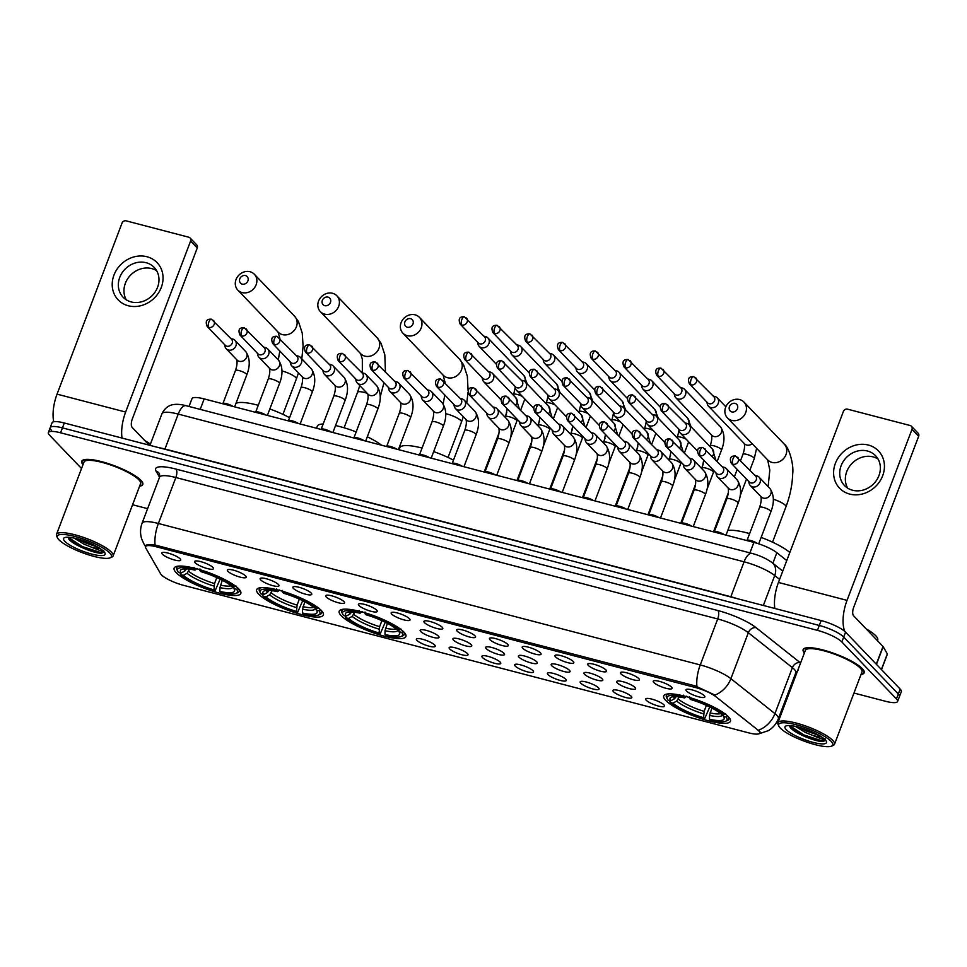 <?xml version="1.0" encoding="UTF-8"?>
<svg xmlns="http://www.w3.org/2000/svg" width="967" height="967" viewBox="0 0 967 967"><rect width="100%" height="100%" fill="white"/><g stroke="black" fill="none" stroke-linecap="round" stroke-linejoin="round"><path stroke-width="1.45" d="M403.904 632.067A35.682 8.087 -159.2 0 0 368.004 613.719A35.682 8.087 -159.2 0 0 339.212 611.217A35.682 8.087 -159.2 0 0 341.218 615.701A35.682 8.087 -159.2 0 0 377.118 634.062A35.682 8.087 -159.2 0 0 405.91 636.552A35.682 8.087 -159.2 0 0 403.904 632.067M321.358 610.515A35.682 8.087 -159.2 0 0 285.458 592.167A35.682 8.087 -159.2 0 0 256.666 589.677A35.682 8.087 -159.2 0 0 258.673 594.161A35.682 8.087 -159.2 0 0 294.572 612.51A35.682 8.087 -159.2 0 0 323.365 615.012A35.682 8.087 -159.2 0 0 321.358 610.515M238.813 588.976A35.682 8.087 -159.2 0 0 202.913 570.627A35.682 8.087 -159.2 0 0 174.12 568.125A35.682 8.087 -159.2 0 0 176.127 572.609A35.682 8.087 -159.2 0 0 212.027 590.958A35.682 8.087 -159.2 0 0 240.819 593.46A35.682 8.087 -159.2 0 0 238.813 588.976M728.405 716.777A35.682 8.087 -159.2 0 0 692.505 698.428A35.682 8.087 -159.2 0 0 663.713 695.926A35.682 8.087 -159.2 0 0 665.731 700.41A35.682 8.087 -159.2 0 0 701.631 718.771A35.682 8.087 -159.2 0 0 730.423 721.261A35.682 8.087 -159.2 0 0 728.405 716.777M653.789 682.497A10.093 2.285 20.8 0 1 653.426 680.961A10.093 2.285 20.8 0 1 662.032 682.158A10.093 2.285 20.8 0 1 671.533 687.126A10.093 2.285 20.8 0 1 672.125 688.069A10.093 2.285 20.8 0 1 664.607 687.9A10.093 2.285 20.8 0 1 653.789 682.497M621.032 673.951A10.093 2.285 20.8 0 1 620.669 672.416A10.093 2.285 20.8 0 1 629.275 673.6A10.093 2.285 20.8 0 1 638.776 678.58A10.093 2.285 20.8 0 1 639.368 679.523A10.093 2.285 20.8 0 1 631.85 679.354A10.093 2.285 20.8 0 1 621.032 673.951M588.274 665.393A10.093 2.285 20.8 0 1 587.912 663.87A10.093 2.285 20.8 0 1 596.518 665.054A10.093 2.285 20.8 0 1 606.019 670.034A10.093 2.285 20.8 0 1 606.599 670.965A10.093 2.285 20.8 0 1 599.093 670.796A10.093 2.285 20.8 0 1 588.274 665.393M555.517 656.847A10.093 2.285 20.8 0 1 555.155 655.312A10.093 2.285 20.8 0 1 563.761 656.508A10.093 2.285 20.8 0 1 573.262 661.476A10.093 2.285 20.8 0 1 573.842 662.419A10.093 2.285 20.8 0 1 566.336 662.25A10.093 2.285 20.8 0 1 555.517 656.847M522.76 648.301A10.093 2.285 20.8 0 1 522.398 646.766A10.093 2.285 20.8 0 1 530.992 647.95A10.093 2.285 20.8 0 1 540.493 652.93A10.093 2.285 20.8 0 1 541.085 653.861A10.093 2.285 20.8 0 1 533.579 653.692A10.093 2.285 20.8 0 1 522.76 648.301M490.003 639.743A10.093 2.285 20.8 0 1 489.64 638.208A10.093 2.285 20.8 0 1 498.235 639.405A10.093 2.285 20.8 0 1 507.735 644.373A10.093 2.285 20.8 0 1 508.328 645.315A10.093 2.285 20.8 0 1 500.809 645.146A10.093 2.285 20.8 0 1 490.003 639.743M457.246 631.197A10.093 2.285 20.8 0 1 456.883 629.662A10.093 2.285 20.8 0 1 465.478 630.847A10.093 2.285 20.8 0 1 474.978 635.827A10.093 2.285 20.8 0 1 475.571 636.757A10.093 2.285 20.8 0 1 468.052 636.588A10.093 2.285 20.8 0 1 457.246 631.197M424.489 622.639A10.093 2.285 20.8 0 1 424.114 621.104A10.093 2.285 20.8 0 1 432.72 622.301A10.093 2.285 20.8 0 1 442.221 627.269A10.093 2.285 20.8 0 1 442.813 628.212A10.093 2.285 20.8 0 1 435.295 628.042A10.093 2.285 20.8 0 1 424.489 622.639M391.72 614.093A10.093 2.285 20.8 0 1 391.357 612.558A10.093 2.285 20.8 0 1 399.963 613.743A10.093 2.285 20.8 0 1 409.464 618.723A10.093 2.285 20.8 0 1 410.056 619.654A10.093 2.285 20.8 0 1 402.538 619.484A10.093 2.285 20.8 0 1 391.72 614.093M358.962 605.535A10.093 2.285 20.8 0 1 358.6 604.012A10.093 2.285 20.8 0 1 367.206 605.197A10.093 2.285 20.8 0 1 376.707 610.177A10.093 2.285 20.8 0 1 377.299 611.108A10.093 2.285 20.8 0 1 369.781 610.939A10.093 2.285 20.8 0 1 358.962 605.535M326.205 596.99A10.093 2.285 20.8 0 1 325.843 595.454A10.093 2.285 20.8 0 1 334.449 596.651A10.093 2.285 20.8 0 1 343.95 601.619A10.093 2.285 20.8 0 1 344.542 602.562A10.093 2.285 20.8 0 1 337.024 602.393A10.093 2.285 20.8 0 1 326.205 596.99M293.448 588.444A10.093 2.285 20.8 0 1 293.086 586.909A10.093 2.285 20.8 0 1 301.692 588.093A10.093 2.285 20.8 0 1 311.193 593.073A10.093 2.285 20.8 0 1 311.785 594.004A10.093 2.285 20.8 0 1 304.267 593.835A10.093 2.285 20.8 0 1 293.448 588.444M260.691 579.886A10.093 2.285 20.8 0 1 260.328 578.351A10.093 2.285 20.8 0 1 268.935 579.547A10.093 2.285 20.8 0 1 278.436 584.515A10.093 2.285 20.8 0 1 279.028 585.458A10.093 2.285 20.8 0 1 271.509 585.289A10.093 2.285 20.8 0 1 260.691 579.886M227.934 571.34A10.093 2.285 20.8 0 1 227.571 569.805A10.093 2.285 20.8 0 1 236.178 570.989A10.093 2.285 20.8 0 1 245.678 575.969A10.093 2.285 20.8 0 1 246.259 576.9A10.093 2.285 20.8 0 1 238.752 576.731A10.093 2.285 20.8 0 1 227.934 571.34M195.177 562.782A10.093 2.285 20.8 0 1 194.814 561.247A10.093 2.285 20.8 0 1 203.421 562.443A10.093 2.285 20.8 0 1 212.909 567.411A10.093 2.285 20.8 0 1 213.502 568.354A10.093 2.285 20.8 0 1 205.995 568.185A10.093 2.285 20.8 0 1 195.177 562.782M162.42 554.236A10.093 2.285 20.8 0 1 162.057 552.701A10.093 2.285 20.8 0 1 170.651 553.886A10.093 2.285 20.8 0 1 180.152 558.866A10.093 2.285 20.8 0 1 180.744 559.796A10.093 2.285 20.8 0 1 173.226 559.627A10.093 2.285 20.8 0 1 162.42 554.236M686.546 691.054A10.093 2.285 20.8 0 1 686.183 689.519A10.093 2.285 20.8 0 1 694.789 690.704A10.093 2.285 20.8 0 1 704.29 695.684A10.093 2.285 20.8 0 1 704.883 696.615A10.093 2.285 20.8 0 1 697.364 696.445A10.093 2.285 20.8 0 1 686.546 691.054M617.26 682.835A10.093 2.285 20.8 0 1 616.898 681.3A10.093 2.285 20.8 0 1 625.504 682.484A10.093 2.285 20.8 0 1 635.005 687.464A10.093 2.285 20.8 0 1 635.597 688.395A10.093 2.285 20.8 0 1 628.079 688.226A10.093 2.285 20.8 0 1 617.26 682.835M584.503 674.277A10.093 2.285 20.8 0 1 584.141 672.742A10.093 2.285 20.8 0 1 592.747 673.939A10.093 2.285 20.8 0 1 602.248 678.907A10.093 2.285 20.8 0 1 602.84 679.849A10.093 2.285 20.8 0 1 595.321 679.68A10.093 2.285 20.8 0 1 584.503 674.277M551.746 665.731A10.093 2.285 20.8 0 1 551.383 664.196A10.093 2.285 20.8 0 1 559.99 665.381A10.093 2.285 20.8 0 1 569.49 670.361A10.093 2.285 20.8 0 1 570.083 671.291A10.093 2.285 20.8 0 1 562.564 671.122A10.093 2.285 20.8 0 1 551.746 665.731M518.989 657.173A10.093 2.285 20.8 0 1 518.626 655.65A10.093 2.285 20.8 0 1 527.233 656.835A10.093 2.285 20.8 0 1 536.733 661.815A10.093 2.285 20.8 0 1 537.326 662.746A10.093 2.285 20.8 0 1 529.807 662.576A10.093 2.285 20.8 0 1 518.989 657.173M486.232 648.627A10.093 2.285 20.8 0 1 485.869 647.092A10.093 2.285 20.8 0 1 494.475 648.289A10.093 2.285 20.8 0 1 503.976 653.257A10.093 2.285 20.8 0 1 504.556 654.2A10.093 2.285 20.8 0 1 497.05 654.03A10.093 2.285 20.8 0 1 486.232 648.627M453.475 640.081A10.093 2.285 20.8 0 1 453.112 638.546A10.093 2.285 20.8 0 1 461.706 639.731A10.093 2.285 20.8 0 1 471.207 644.711A10.093 2.285 20.8 0 1 471.799 645.642A10.093 2.285 20.8 0 1 464.293 645.472A10.093 2.285 20.8 0 1 453.475 640.081M420.718 631.524A10.093 2.285 20.8 0 1 420.355 629.988A10.093 2.285 20.8 0 1 428.949 631.185A10.093 2.285 20.8 0 1 438.45 636.153A10.093 2.285 20.8 0 1 439.042 637.096A10.093 2.285 20.8 0 1 431.524 636.927A10.093 2.285 20.8 0 1 420.718 631.524M646.258 700.265A10.093 2.285 20.8 0 1 645.896 698.73A10.093 2.285 20.8 0 1 654.49 699.915A10.093 2.285 20.8 0 1 663.991 704.895A10.093 2.285 20.8 0 1 664.583 705.837A10.093 2.285 20.8 0 1 657.064 705.668A10.093 2.285 20.8 0 1 646.258 700.265M613.501 691.719A10.093 2.285 20.8 0 1 613.126 690.184A10.093 2.285 20.8 0 1 621.733 691.369A10.093 2.285 20.8 0 1 631.233 696.349A10.093 2.285 20.8 0 1 631.826 697.28A10.093 2.285 20.8 0 1 624.307 697.11A10.093 2.285 20.8 0 1 613.501 691.719M580.732 683.161A10.093 2.285 20.8 0 1 580.369 681.626A10.093 2.285 20.8 0 1 588.976 682.823A10.093 2.285 20.8 0 1 598.476 687.791A10.093 2.285 20.8 0 1 599.069 688.734A10.093 2.285 20.8 0 1 591.55 688.564A10.093 2.285 20.8 0 1 580.732 683.161M547.975 674.615A10.093 2.285 20.8 0 1 547.612 673.08A10.093 2.285 20.8 0 1 556.218 674.265A10.093 2.285 20.8 0 1 565.719 679.245A10.093 2.285 20.8 0 1 566.311 680.176A10.093 2.285 20.8 0 1 558.793 680.006A10.093 2.285 20.8 0 1 547.975 674.615M515.218 666.058A10.093 2.285 20.8 0 1 514.855 664.522A10.093 2.285 20.8 0 1 523.461 665.719A10.093 2.285 20.8 0 1 532.962 670.687A10.093 2.285 20.8 0 1 533.554 671.63A10.093 2.285 20.8 0 1 526.036 671.461A10.093 2.285 20.8 0 1 515.218 666.058M482.46 657.512A10.093 2.285 20.8 0 1 482.098 655.977A10.093 2.285 20.8 0 1 490.704 657.161A10.093 2.285 20.8 0 1 500.205 662.141A10.093 2.285 20.8 0 1 500.797 663.072A10.093 2.285 20.8 0 1 493.279 662.903A10.093 2.285 20.8 0 1 482.46 657.512M449.703 648.954A10.093 2.285 20.8 0 1 449.341 647.419A10.093 2.285 20.8 0 1 457.947 648.615A10.093 2.285 20.8 0 1 467.448 653.583A10.093 2.285 20.8 0 1 468.04 654.526A10.093 2.285 20.8 0 1 460.522 654.357A10.093 2.285 20.8 0 1 449.703 648.954M416.946 640.408A10.093 2.285 20.8 0 1 416.584 638.873A10.093 2.285 20.8 0 1 425.19 640.057A10.093 2.285 20.8 0 1 434.691 645.037A10.093 2.285 20.8 0 1 435.271 645.968A10.093 2.285 20.8 0 1 427.765 645.799A10.093 2.285 20.8 0 1 416.946 640.408M757.391 729.626A18.18 4.122 20.8 0 1 758.672 730.774A18.18 4.122 20.8 0 1 759.699 733.059A18.18 4.122 20.8 0 1 748.7 732.865L183.416 585.301A18.18 4.122 20.8 0 1 160.655 573.854L145.703 547.89A18.18 4.122 20.8 0 1 145.473 546.633A18.18 4.122 20.8 0 1 156.473 546.826L695.273 687.477A18.18 4.122 20.8 0 1 715.955 696.748L757.391 729.626M189.012 406.454L191.974 398.682A20.198 4.581 20.8 0 1 204.182 398.912L753.897 542.402A20.198 4.581 20.8 0 1 776.864 552.701L786.763 560.558M861.005 674.507A32.648 7.398 -159.2 0 0 864.184 672.766A32.648 7.398 -159.2 0 0 862.346 668.656A32.648 7.398 -159.2 0 0 829.493 651.867A32.648 7.398 -159.2 0 0 803.142 649.582A32.648 7.398 -159.2 0 0 804.375 653.003M139.611 486.196A32.648 7.398 -159.2 0 0 142.79 484.455A32.648 7.398 -159.2 0 0 140.952 480.345A32.648 7.398 -159.2 0 0 108.099 463.556A32.648 7.398 -159.2 0 0 81.76 461.271A32.648 7.398 -159.2 0 0 82.981 464.692M145.787 546.488C145.183 544.651 148.277 544.155 155.071 545.013A23.559 9.875 -75.4 0 1 158.383 523.485L700.253 664.933A26.931 6.104 20.8 0 1 730.883 678.677L774.93 713.622A23.559 18.687 128.4 0 1 758.902 730.037L760.159 733.046L758.551 733.941L768.354 730.653C773.02 727.8 776.344 723.824 778.35 718.711L795.805 672.742A26.931 6.104 -159.2 0 0 794.294 669.357A26.931 6.104 -159.2 0 0 792.384 667.653L748.337 632.708A26.931 6.104 -159.2 0 0 717.707 618.965L175.849 477.517A26.931 6.104 -159.2 0 0 159.555 477.227L156.013 471.05A33.664 7.627 20.8 0 1 175.946 469.08L717.816 610.528A33.664 7.627 20.8 0 1 756.109 627.692L800.156 662.637A33.664 7.627 20.8 0 1 800.579 662.987M853.958 693.049L885.373 701.244A20.198 4.581 -159.2 0 0 897.594 701.462L899.455 696.566A20.198 4.581 -159.2 0 0 898.319 694.028L843.695 637.035A20.198 4.581 -159.2 0 0 819.303 625.456L62.432 427.885A20.198 4.581 -159.2 0 0 50.211 427.668A20.198 4.581 -159.2 0 0 51.348 430.206M155.071 545.013L695.08 685.857L714.939 695.055A23.559 18.687 128.4 0 0 730.883 678.677L748.337 632.708A6.733 5.343 -51.6 0 1 756.109 627.692M132.576 504.738L147.613 508.666M794.04 677.408L795.007 677.662M897.594 701.462A20.198 4.581 -159.2 0 0 896.457 698.923L841.834 641.943A20.198 4.581 -159.2 0 0 817.441 630.363L60.57 432.793A20.198 4.581 -159.2 0 0 48.35 432.575A20.198 4.581 -159.2 0 0 49.486 435.114L81.518 468.524M845.557 632.14A20.198 4.581 -159.2 0 0 821.164 620.56L64.293 422.99A20.198 4.581 -159.2 0 0 52.073 422.76L50.211 427.668A20.198 4.581 -159.2 0 1 62.432 427.885L819.303 625.456A20.198 4.581 -159.2 0 1 843.695 637.035L898.319 694.028A20.198 4.581 -159.2 0 1 899.455 696.566L901.317 691.659A20.198 4.581 -159.2 0 0 900.18 689.12L845.557 632.14L841.834 641.943M868.33 445.05A26.931 23.667 136.2 0 1 882.678 475.74A26.931 23.667 136.2 0 1 849.703 494.077A26.931 23.667 136.2 0 1 835.367 463.386A26.931 23.667 136.2 0 1 868.33 445.05M852.592 490.245A21.54 18.941 -43.8 0 0 876.561 480.236A21.54 18.941 -43.8 0 0 875.594 455.735A21.54 18.941 -43.8 0 0 867.496 451.021A21.54 18.941 -43.8 0 0 843.526 461.041A21.54 18.941 -43.8 0 0 844.493 485.543A21.54 18.941 -43.8 0 0 852.592 490.245M847.672 488.13A21.54 18.941 136.2 0 1 850.549 465.042A21.54 18.941 136.2 0 1 873.128 456.895A21.54 18.941 136.2 0 1 878.048 459.023M844.856 631.463A26.931 11.29 -75.4 0 1 847.032 600.362L911.99 429.36A3.36 2.961 -43.8 0 0 910.201 425.528L847.515 409.162A3.36 2.961 -43.8 0 0 843.393 411.458L778.447 582.46L847.032 600.362M774.833 608.461A26.931 11.29 -75.4 0 1 778.447 582.46M911.458 426.266L918.118 433.216A3.36 2.961 136.2 0 1 918.65 436.31L853.692 607.312A6.733 2.828 104.6 0 0 853.583 615.761L883.016 646.464A3.36 0.762 20.8 0 1 883.161 646.657L887.331 653.897A3.36 0.762 20.8 0 1 887.38 654.127L881.493 669.623M780.296 728.091A28.95 6.564 -159.2 0 0 806.248 741.894A28.95 6.564 -159.2 0 0 831.499 746.149A28.95 6.564 -159.2 0 0 831.149 741.363A28.95 6.564 -159.2 0 0 798.899 725.516A28.95 6.564 -159.2 0 0 778.87 726.157A28.95 6.564 -159.2 0 0 780.296 728.091M831.499 746.149L833.167 745.448A30.291 6.866 -159.2 0 0 834.509 744.252A30.291 6.866 -159.2 0 0 832.805 740.444A30.291 6.866 -159.2 0 0 802.32 724.863A30.291 6.866 -159.2 0 0 777.879 722.736A30.291 6.866 -159.2 0 0 778.084 724.525L778.87 726.157M834.509 744.252L861.984 671.932A30.291 6.866 -159.2 0 0 860.279 668.124A30.291 6.866 -159.2 0 0 829.795 652.544A30.291 6.866 -159.2 0 0 805.354 650.416L777.879 722.736M861.077 674.313A32.31 7.325 -159.2 0 0 863.869 672.645A32.31 7.325 -159.2 0 0 862.044 668.584A32.31 7.325 -159.2 0 0 829.541 651.963A32.31 7.325 -159.2 0 0 803.456 649.703A32.31 7.325 -159.2 0 0 804.447 652.798M877.456 640.674L877.698 640.033A33.664 7.627 -159.2 0 0 875.8 635.79A33.664 7.627 -159.2 0 0 866.19 628.913M824.996 738.631C825.903 740.323 821.95 739.308 813.15 735.585A16.826 3.82 -159.2 0 0 821.285 736.709M813.15 735.585L805.209 732.37L795.345 726.35M819.46 735.597L805.789 730.834L799.395 727.341M825.238 739.815A22.217 5.04 -159.2 0 0 805.318 729.215A22.217 5.04 -159.2 0 0 785.941 725.963A22.217 5.04 -159.2 0 0 786.219 729.626A22.217 5.04 -159.2 0 0 810.95 741.786A22.217 5.04 -159.2 0 0 826.35 741.314A22.217 5.04 -159.2 0 0 825.238 739.815M789.362 725.54L790.571 727.813M790.208 727.389C794.221 733.095 815.846 741.894 822.905 741.556L825.467 740.396M825.528 740.214L821.515 740.662L803.928 734.944L789.531 725.552M822.905 741.556L803.637 735.718L790.124 727.281M814.54 733.01L804.689 728.997M735.077 403.36A4.714 4.146 -43.8 0 0 731.826 411.942A4.714 4.146 -43.8 0 0 735.077 403.36M731.717 420.391A11.447 10.057 136.2 0 1 727.414 417.889A11.447 10.057 136.2 0 1 726.894 404.871A11.447 10.057 136.2 0 1 739.634 399.552A11.447 10.057 136.2 0 1 743.937 402.054A11.447 10.057 136.2 0 1 744.445 415.061A11.447 10.057 136.2 0 1 731.717 420.391M670.711 700.845L667.967 700.132A32.044 7.265 -159.2 0 1 667.339 699.105A32.044 7.265 -159.2 0 1 683.609 696.856L684.636 697.932A28.95 6.564 -159.2 0 0 671.291 697.171A28.95 6.564 -159.2 0 0 670.711 700.845L674.458 698.766L676.223 696.663M709.742 706.95L704.617 718.795A32.044 7.265 -159.2 0 1 670.191 702.453L669.599 700.555M668.862 693.871A33.386 7.567 -159.2 0 0 666.323 695.515A33.386 7.567 -159.2 0 0 666.553 697.485L667.339 699.105M683.609 696.856L683.621 695.164M689.531 696.711L689.519 698.404A32.044 7.265 -159.2 0 1 723.945 714.746L725.601 713.827M670.191 702.453L672.923 703.166A28.95 6.564 -159.2 0 0 703.589 717.719L704.617 718.795M723.945 714.746L721.213 714.033A28.95 6.564 -159.2 0 0 690.547 699.479L689.519 698.404M703.589 717.719L704.133 711.374L706.406 705.366M679.221 696.941L676.682 701.087L672.923 703.166M686.703 696.216L684.636 697.932M789.834 552.471A37.024 8.389 -159.2 0 0 761.15 537.41M749.63 533.603A37.024 8.389 -159.2 0 0 727.776 530.472M711.893 708.037L709.548 715.423L709.512 719.267L710.54 720.33A32.044 7.265 -159.2 0 0 725.601 721.237L727.269 720.548A33.386 7.567 -159.2 0 0 728.743 719.23A33.386 7.567 -159.2 0 0 727.946 716.317M727.825 716.148L726.169 717.067A32.044 7.265 -159.2 0 1 725.601 721.237M709.512 719.267A28.95 6.564 -159.2 0 0 723.932 717.163A28.95 6.564 -159.2 0 0 723.437 716.342L726.169 717.067M723.437 716.342L722.494 714.371M410.576 318.651A4.714 4.146 -43.8 0 0 407.312 327.233A4.714 4.146 -43.8 0 0 410.576 318.651M407.204 335.682A11.447 10.057 136.2 0 1 402.901 333.18A11.447 10.057 136.2 0 1 402.393 320.162A11.447 10.057 136.2 0 1 415.121 314.843A11.447 10.057 136.2 0 1 419.424 317.345A11.447 10.057 136.2 0 1 419.944 330.363A11.447 10.057 136.2 0 1 407.204 335.682M346.198 616.136L343.466 615.423A32.044 7.265 -159.2 0 1 342.826 614.396A32.044 7.265 -159.2 0 1 359.095 612.147L360.123 613.223A28.95 6.564 -159.2 0 0 346.79 612.462A28.95 6.564 -159.2 0 0 346.198 616.136L349.957 614.057L351.722 611.954M385.241 622.24L380.116 634.086A32.044 7.265 -159.2 0 1 345.678 617.744L345.086 615.846M344.349 609.162A33.386 7.567 -159.2 0 0 341.81 610.806A33.386 7.567 -159.2 0 0 342.04 612.776L342.826 614.396M359.095 612.147L359.12 610.455M365.03 612.002L365.006 613.694A32.044 7.265 -159.2 0 1 399.444 630.037L401.1 629.118M345.678 617.744L348.422 618.457A28.95 6.564 -159.2 0 0 379.088 633.01L380.116 634.086M399.444 630.037L396.7 629.324A28.95 6.564 -159.2 0 0 366.034 614.77L365.006 613.694M379.088 633.01L379.62 626.664L381.905 620.669M354.708 612.232L352.181 616.378L348.422 618.457M362.19 611.507L360.123 613.223M453.475 460.147A37.024 8.389 -159.2 0 0 433.663 451.613M422.059 448.059A37.024 8.389 -159.2 0 0 399.879 447.709L399.093 449.788M387.392 623.328L385.035 630.714L384.999 634.557L386.026 635.621A32.044 7.265 -159.2 0 0 401.087 636.528L402.755 635.839A33.386 7.567 -159.2 0 0 404.242 634.521A33.386 7.567 -159.2 0 0 403.432 631.608M403.312 631.439L401.656 632.358A32.044 7.265 -159.2 0 1 401.087 636.528M384.999 634.557A28.95 6.564 -159.2 0 0 399.419 632.454A28.95 6.564 -159.2 0 0 398.924 631.632L401.656 632.358M398.924 631.632L397.993 629.662M328.031 297.099A4.714 4.146 -43.8 0 0 324.767 305.681A4.714 4.146 -43.8 0 0 328.031 297.099M324.658 314.13A11.447 10.057 136.2 0 1 320.355 311.628A11.447 10.057 136.2 0 1 319.847 298.61A11.447 10.057 136.2 0 1 332.575 293.291A11.447 10.057 136.2 0 1 336.879 295.793A11.447 10.057 136.2 0 1 337.398 308.811A11.447 10.057 136.2 0 1 324.658 314.13M263.653 594.584L260.909 593.871A32.044 7.265 -159.2 0 1 260.28 592.856A32.044 7.265 -159.2 0 1 276.55 590.607L277.577 591.671A28.95 6.564 -159.2 0 0 264.245 590.922A28.95 6.564 -159.2 0 0 263.653 594.584L267.412 592.517L269.177 590.402M302.695 600.688L297.57 612.534A32.044 7.265 -159.2 0 1 263.133 596.192L262.541 594.306M261.803 587.61A33.386 7.567 -159.2 0 0 259.265 589.254A33.386 7.567 -159.2 0 0 259.494 591.224L260.28 592.856M276.55 590.607L276.574 588.915M282.485 590.45L282.461 592.142A32.044 7.265 -159.2 0 1 316.898 608.485L318.554 607.578M263.133 596.192L265.877 596.905A28.95 6.564 -159.2 0 0 296.543 611.458L297.57 612.534M316.898 608.485L314.154 607.772A28.95 6.564 -159.2 0 0 283.488 593.218L282.461 592.142M296.543 611.458L297.074 605.112L299.359 599.117M272.162 590.68L269.624 594.826L265.877 596.905M279.644 589.955L277.577 591.671M381.518 445.195A37.024 8.389 -159.2 0 0 367.291 436.77M356.17 431.935A37.024 8.389 -159.2 0 0 335.549 425.553M323.171 424.005A37.024 8.389 -159.2 0 0 317.333 426.157L316.547 428.236M304.835 601.788L302.49 609.162L302.453 613.005L303.481 614.081A32.044 7.265 -159.2 0 0 318.542 614.988L320.21 614.287A33.386 7.567 -159.2 0 0 321.697 612.969A33.386 7.567 -159.2 0 0 320.887 610.056M320.766 609.887L319.11 610.806A32.044 7.265 -159.2 0 1 318.542 614.988M302.453 613.005A28.95 6.564 -159.2 0 0 316.874 610.914A28.95 6.564 -159.2 0 0 316.378 610.092L319.11 610.806M316.378 610.092L315.447 608.11M245.485 275.559A4.714 4.146 -43.8 0 0 242.221 284.141A4.714 4.146 -43.8 0 0 245.485 275.559M242.113 292.578A11.447 10.057 136.2 0 1 237.809 290.076A11.447 10.057 136.2 0 1 237.302 277.07A11.447 10.057 136.2 0 1 250.03 271.739A11.447 10.057 136.2 0 1 254.333 274.241A11.447 10.057 136.2 0 1 254.841 287.259A11.447 10.057 136.2 0 1 242.113 292.578M181.107 573.044L178.363 572.331A32.044 7.265 -159.2 0 1 177.735 571.304A32.044 7.265 -159.2 0 1 194.004 569.055L195.032 570.131A28.95 6.564 -159.2 0 0 181.699 569.37A28.95 6.564 -159.2 0 0 181.107 573.044L184.866 570.965L186.631 568.85M220.15 579.136L215.025 590.982A32.044 7.265 -159.2 0 1 180.587 574.64L179.995 572.754M179.258 566.058A33.386 7.567 -159.2 0 0 176.719 567.714A33.386 7.567 -159.2 0 0 176.949 569.684L177.735 571.304M194.004 569.055L194.016 567.363M199.939 568.91L199.915 570.603A32.044 7.265 -159.2 0 1 234.352 586.945L236.008 586.026M180.587 574.64L183.319 575.353A28.95 6.564 -159.2 0 0 213.997 589.918L215.025 590.982M234.352 586.945L231.609 586.232A28.95 6.564 -159.2 0 0 200.943 571.666L199.915 570.603M213.997 589.918L214.529 583.56L216.813 577.565M189.617 569.14L187.078 573.286L183.319 575.353M197.099 568.403L195.032 570.131M289.568 417.696A37.024 8.389 -159.2 0 0 269.829 408.968M258.262 405.306A37.024 8.389 -159.2 0 0 235.948 403.384M222.289 580.236L219.944 587.622L219.908 591.453L220.935 592.529A32.044 7.265 -159.2 0 0 235.996 593.436L237.664 592.747A33.386 7.567 -159.2 0 0 239.151 591.417A33.386 7.567 -159.2 0 0 238.341 588.504M238.22 588.347L236.564 589.254A32.044 7.265 -159.2 0 1 235.996 593.436M219.908 591.453A28.95 6.564 -159.2 0 0 234.328 589.362A28.95 6.564 -159.2 0 0 233.833 588.54L236.564 589.254M233.833 588.54L232.902 586.558M706.865 402.079L707.312 403.988A6.056 5.331 -43.8 0 0 708.521 406.237A6.056 5.331 -43.8 0 0 710.805 407.554A6.056 5.331 -43.8 0 0 718.215 403.432A6.056 5.331 -43.8 0 0 717.272 397.848A6.056 5.331 -43.8 0 0 715.084 396.555A6.056 5.331 -43.8 0 0 714.988 396.53M691.091 384.854A4.376 3.844 -43.8 0 1 689.447 383.899L707.518 402.755A4.376 3.844 -43.8 0 0 713.839 396.7L693.714 376.634A4.376 1.837 -75.4 0 0 691.163 379.366A4.376 1.837 104.6 0 0 691.091 384.854A4.376 3.844 -43.8 0 0 695.769 377.843M674.108 393.521L674.555 395.443A6.056 5.331 -43.8 0 0 675.764 397.679A6.056 5.331 -43.8 0 0 678.048 399.008A6.056 5.331 -43.8 0 0 685.458 394.887A6.056 5.331 -43.8 0 0 684.515 389.302A6.056 5.331 -43.8 0 0 682.315 387.997A6.056 5.331 -43.8 0 0 682.231 387.972M658.334 376.308A4.376 3.844 -43.8 0 1 656.69 375.353L674.761 394.198A4.376 3.844 -43.8 0 0 681.082 388.154L660.957 368.089A4.376 1.837 -75.4 0 0 658.406 370.808A4.376 1.837 104.6 0 0 658.334 376.308A4.376 3.844 -43.8 0 0 663.011 369.297M641.351 384.975L641.798 386.885A6.056 5.331 -43.8 0 0 643.007 389.133A6.056 5.331 -43.8 0 0 645.279 390.463A6.056 5.331 -43.8 0 0 652.701 386.329A6.056 5.331 -43.8 0 0 651.758 380.744A6.056 5.331 -43.8 0 0 649.558 379.451A6.056 5.331 -43.8 0 0 649.473 379.427M625.576 367.75A4.376 3.844 -43.8 0 1 623.933 366.795L642.003 385.652A4.376 3.844 -43.8 0 0 648.325 379.596L628.199 359.531A4.376 1.837 -75.4 0 0 625.649 362.262A4.376 1.837 104.6 0 0 625.576 367.75A4.376 3.844 -43.8 0 0 630.242 360.739M608.594 376.417L609.041 378.339A6.056 5.331 -43.8 0 0 610.25 380.587A6.056 5.331 -43.8 0 0 612.522 381.905A6.056 5.331 -43.8 0 0 619.944 377.783A6.056 5.331 -43.8 0 0 619.001 372.198A6.056 5.331 -43.8 0 0 616.801 370.893A6.056 5.331 -43.8 0 0 616.716 370.869M592.819 359.204A4.376 3.844 -43.8 0 1 591.175 358.249L609.246 377.106A4.376 3.844 -43.8 0 0 615.556 371.05L595.43 350.985A4.376 1.837 -75.4 0 0 592.892 353.717A4.376 1.837 104.6 0 0 592.819 359.204A4.376 3.844 -43.8 0 0 597.485 352.193M575.836 367.871L576.284 369.781A6.056 5.331 -43.8 0 0 577.492 372.029A6.056 5.331 -43.8 0 0 579.765 373.359A6.056 5.331 -43.8 0 0 587.187 369.225A6.056 5.331 -43.8 0 0 586.244 363.652A6.056 5.331 -43.8 0 0 584.044 362.347A6.056 5.331 -43.8 0 0 583.959 362.323M560.062 350.646A4.376 3.844 -43.8 0 1 558.418 349.691L576.489 368.548A4.376 3.844 -43.8 0 0 582.799 362.492L562.673 342.427A4.376 1.837 -75.4 0 0 560.135 345.159A4.376 1.837 104.6 0 0 560.062 350.646A4.376 3.844 -43.8 0 0 564.728 343.636M543.079 359.325L543.527 361.235A6.056 5.331 -43.8 0 0 544.735 363.483A6.056 5.331 -43.8 0 0 547.008 364.801A6.056 5.331 -43.8 0 0 554.429 360.679A6.056 5.331 -43.8 0 0 553.475 355.094A6.056 5.331 -43.8 0 0 551.287 353.789A6.056 5.331 -43.8 0 0 551.202 353.777M527.305 342.1A4.376 3.844 -43.8 0 1 525.649 341.146L543.732 360.002A4.376 3.844 -43.8 0 0 550.042 353.946L529.916 333.881A4.376 1.837 -75.4 0 0 527.366 336.613A4.376 1.837 104.6 0 0 527.305 342.1A4.376 3.844 -43.8 0 0 531.971 335.09M510.322 350.767L510.769 352.689A6.056 5.331 -43.8 0 0 511.978 354.925A6.056 5.331 -43.8 0 0 514.251 356.255A6.056 5.331 -43.8 0 0 521.672 352.121A6.056 5.331 -43.8 0 0 520.717 346.549A6.056 5.331 -43.8 0 0 518.53 345.243A6.056 5.331 -43.8 0 0 518.445 345.219M494.548 333.542A4.376 3.844 -43.8 0 1 492.892 332.588L510.963 351.444A4.376 3.844 -43.8 0 0 517.285 345.388L497.159 325.335A4.376 1.837 -75.4 0 0 494.608 328.055A4.376 1.837 104.6 0 0 494.548 333.542A4.376 3.844 -43.8 0 0 499.214 326.532M477.565 342.221L478.012 344.131A6.056 5.331 -43.8 0 0 479.221 346.379A6.056 5.331 -43.8 0 0 481.493 347.697A6.056 5.331 -43.8 0 0 488.915 343.575A6.056 5.331 -43.8 0 0 487.96 337.991A6.056 5.331 -43.8 0 0 485.772 336.697A6.056 5.331 -43.8 0 0 485.688 336.673M461.779 324.997A4.376 3.844 -43.8 0 1 460.135 324.042L478.206 342.898A4.376 3.844 -43.8 0 0 484.527 336.842L464.402 316.777A4.376 1.837 -75.4 0 0 461.851 319.509A4.376 1.837 104.6 0 0 461.779 324.997A4.376 3.844 -43.8 0 0 466.457 317.986M678.665 428.937L679.112 430.847A6.056 5.331 -43.8 0 0 680.321 433.095A6.056 5.331 -43.8 0 0 682.593 434.425A6.056 5.331 -43.8 0 0 690.015 430.291A6.056 5.331 -43.8 0 0 689.06 424.706A6.056 5.331 -43.8 0 0 686.872 423.413A6.056 5.331 -43.8 0 0 686.788 423.389M662.891 411.712A4.376 3.844 -43.8 0 1 661.235 410.757L679.317 429.614A4.376 3.844 -43.8 0 0 685.627 423.558L665.501 403.493A4.376 1.837 -75.4 0 0 662.951 406.225A4.376 1.837 104.6 0 0 662.891 411.712A4.376 3.844 -43.8 0 0 667.556 404.702M645.908 420.379L646.355 422.301A6.056 5.331 -43.8 0 0 647.564 424.549A6.056 5.331 -43.8 0 0 649.836 425.867A6.056 5.331 -43.8 0 0 657.258 421.745A6.056 5.331 -43.8 0 0 656.303 416.161A6.056 5.331 -43.8 0 0 654.115 414.855A6.056 5.331 -43.8 0 0 654.03 414.831M630.121 403.166A4.376 3.844 -43.8 0 1 628.477 402.212L646.548 421.068A4.376 3.844 -43.8 0 0 652.87 415.012L632.744 394.947A4.376 1.837 -75.4 0 0 630.194 397.679A4.376 1.837 104.6 0 0 630.121 403.166A4.376 3.844 -43.8 0 0 634.799 396.156M613.151 411.833L613.598 413.743A6.056 5.331 -43.8 0 0 614.794 415.991A6.056 5.331 -43.8 0 0 617.079 417.321A6.056 5.331 -43.8 0 0 624.501 413.187A6.056 5.331 -43.8 0 0 623.546 407.615A6.056 5.331 -43.8 0 0 621.358 406.309A6.056 5.331 -43.8 0 0 621.273 406.285M597.364 394.609A4.376 3.844 -43.8 0 1 595.72 393.654L613.791 412.51A4.376 3.844 -43.8 0 0 620.113 406.454L599.987 386.401A4.376 1.837 -75.4 0 0 597.437 389.121A4.376 1.837 104.6 0 0 597.364 394.609A4.376 3.844 -43.8 0 0 602.042 387.598M580.381 403.287L580.841 405.197A6.056 5.331 -43.8 0 0 582.037 407.445A6.056 5.331 -43.8 0 0 584.322 408.763A6.056 5.331 -43.8 0 0 591.731 404.641A6.056 5.331 -43.8 0 0 590.789 399.057A6.056 5.331 -43.8 0 0 588.601 397.751A6.056 5.331 -43.8 0 0 588.516 397.739M564.607 386.063A4.376 3.844 -43.8 0 1 562.963 385.108L581.034 403.964A4.376 3.844 -43.8 0 0 587.356 397.908L567.23 377.843A4.376 1.837 -75.4 0 0 564.68 380.575A4.376 1.837 104.6 0 0 564.607 386.063A4.376 3.844 -43.8 0 0 569.285 379.052M547.624 394.729L548.071 396.651A6.056 5.331 -43.8 0 0 549.28 398.887A6.056 5.331 -43.8 0 0 551.565 400.217A6.056 5.331 -43.8 0 0 558.974 396.083A6.056 5.331 -43.8 0 0 558.032 390.511A6.056 5.331 -43.8 0 0 555.844 389.205A6.056 5.331 -43.8 0 0 555.747 389.181M531.85 377.505A4.376 3.844 -43.8 0 1 530.206 376.55L548.277 395.406A4.376 3.844 -43.8 0 0 554.599 389.35L534.473 369.297A4.376 1.837 -75.4 0 0 531.923 372.017A4.376 1.837 104.6 0 0 531.85 377.505A4.376 3.844 -43.8 0 0 536.528 370.494M514.867 386.184L515.314 388.093A6.056 5.331 -43.8 0 0 516.523 390.342A6.056 5.331 -43.8 0 0 518.808 391.659A6.056 5.331 -43.8 0 0 526.217 387.537A6.056 5.331 -43.8 0 0 525.274 381.953A6.056 5.331 -43.8 0 0 523.087 380.66A6.056 5.331 -43.8 0 0 522.99 380.635M499.093 368.959A4.376 3.844 -43.8 0 1 497.449 368.004L515.52 386.86A4.376 3.844 -43.8 0 0 521.842 380.805L501.716 360.739A4.376 1.837 -75.4 0 0 499.165 363.471A4.376 1.837 104.6 0 0 499.093 368.959A4.376 3.844 -43.8 0 0 503.771 361.948M482.11 377.626L482.557 379.548A6.056 5.331 -43.8 0 0 483.766 381.784A6.056 5.331 -43.8 0 0 486.05 383.113A6.056 5.331 -43.8 0 0 493.46 378.991A6.056 5.331 -43.8 0 0 492.517 373.407A6.056 5.331 -43.8 0 0 490.317 372.102A6.056 5.331 -43.8 0 0 490.233 372.077M466.336 360.413A4.376 3.844 -43.8 0 1 464.692 359.446L482.763 378.302A4.376 3.844 -43.8 0 0 489.084 372.247L468.959 352.193A4.376 1.837 -75.4 0 0 466.408 354.913A4.376 1.837 104.6 0 0 466.336 360.413A4.376 3.844 -43.8 0 0 471.014 353.402M748.663 481.385L749.111 483.295A6.056 5.331 -43.8 0 0 750.319 485.543A6.056 5.331 -43.8 0 0 752.592 486.86A6.056 5.331 -43.8 0 0 760.014 482.738A6.056 5.331 -43.8 0 0 759.071 477.154A6.056 5.331 -43.8 0 0 756.871 475.849A6.056 5.331 -43.8 0 0 756.786 475.837M732.95 464.233A4.376 3.844 -43.8 0 1 731.306 463.278L749.316 482.062A4.376 3.844 -43.8 0 0 755.626 476.006L735.573 456.013A4.376 1.837 -75.4 0 0 733.022 458.733A4.376 1.837 104.6 0 0 732.95 464.233A4.376 3.844 -43.8 0 0 737.628 457.222M747.032 540.444A6.056 1.378 20.8 0 1 747.128 540.311A6.056 1.378 20.8 0 1 751.492 540.734A6.056 1.378 20.8 0 1 757.294 543.381M146.948 256.738A26.931 23.667 136.2 0 1 161.284 287.429A26.931 23.667 136.2 0 1 128.321 305.765A26.931 23.667 136.2 0 1 113.973 275.075A26.931 23.667 136.2 0 1 146.948 256.738M131.21 301.934A21.54 18.941 -43.8 0 0 155.167 291.925A21.54 18.941 -43.8 0 0 154.212 267.424A21.54 18.941 -43.8 0 0 146.102 262.71A21.54 18.941 -43.8 0 0 122.144 272.73A21.54 18.941 -43.8 0 0 123.099 297.232A21.54 18.941 -43.8 0 0 131.21 301.934M126.29 299.818A21.54 18.941 136.2 0 1 129.155 276.731A21.54 18.941 136.2 0 1 151.746 268.596A21.54 18.941 136.2 0 1 156.666 270.712M122.035 438.063A26.931 11.29 -75.4 0 1 125.637 412.051L190.596 241.049A3.36 2.961 -43.8 0 0 188.807 237.217L126.133 220.851A3.36 2.961 -43.8 0 0 122.011 223.147L57.053 394.149L125.637 412.051M53.741 421.733A26.931 11.29 -75.4 0 1 57.053 394.149M190.076 237.955L196.736 244.905A3.36 2.961 136.2 0 1 197.256 247.999L132.298 419.001A6.733 2.828 104.6 0 0 132.189 427.45L149.148 445.134M58.914 539.779A28.95 6.564 -159.2 0 0 84.854 553.595A28.95 6.564 -159.2 0 0 110.105 557.838A28.95 6.564 -159.2 0 0 109.767 553.051A28.95 6.564 -159.2 0 0 77.505 537.205A28.95 6.564 -159.2 0 0 57.476 537.845A28.95 6.564 -159.2 0 0 58.914 539.779M110.105 557.838L111.773 557.137A30.291 6.866 -159.2 0 0 113.115 555.94A30.291 6.866 -159.2 0 0 111.41 552.133A30.291 6.866 -159.2 0 0 80.926 536.552A30.291 6.866 -159.2 0 0 56.485 534.425A30.291 6.866 -159.2 0 0 56.69 536.214L57.476 537.845M113.115 555.94L140.59 483.621A30.291 6.866 -159.2 0 0 138.885 479.813A30.291 6.866 -159.2 0 0 108.401 464.233A30.291 6.866 -159.2 0 0 83.96 462.105L56.485 534.425M139.683 486.002A32.31 7.325 -159.2 0 0 142.475 484.334A32.31 7.325 -159.2 0 0 140.662 480.273A32.31 7.325 -159.2 0 0 108.147 463.652A32.31 7.325 -159.2 0 0 82.074 461.392A32.31 7.325 -159.2 0 0 83.053 464.486M103.602 550.32C104.509 552.012 100.556 550.997 91.756 547.274A16.826 3.82 -159.2 0 0 99.891 548.398M91.756 547.274L83.815 544.058L73.951 538.051M98.066 547.286L84.407 542.523L78.001 539.03M103.844 551.504A22.217 5.04 -159.2 0 0 83.924 540.904A22.217 5.04 -159.2 0 0 64.547 537.652A22.217 5.04 -159.2 0 0 64.825 541.315A22.217 5.04 -159.2 0 0 89.556 553.475A22.217 5.04 -159.2 0 0 104.956 553.003A22.217 5.04 -159.2 0 0 103.844 551.504M67.968 537.241L69.177 539.501M68.826 539.078C72.827 544.784 94.452 553.583 101.523 553.245L104.085 552.084M150.405 444.131A33.664 7.627 -159.2 0 0 144.808 440.601M104.134 551.903L100.133 552.35L82.533 546.633L68.137 537.241M101.523 553.245L82.243 547.407L68.73 538.97M93.146 544.699L83.295 540.686M715.906 472.827L716.354 474.749A6.056 5.331 -43.8 0 0 717.562 476.985A6.056 5.331 -43.8 0 0 719.835 478.314A6.056 5.331 -43.8 0 0 727.257 474.181A6.056 5.331 -43.8 0 0 726.314 468.608A6.056 5.331 -43.8 0 0 724.114 467.303A6.056 5.331 -43.8 0 0 724.029 467.279M700.193 455.675A4.376 3.844 -43.8 0 1 698.549 454.72L716.559 473.504A4.376 3.844 -43.8 0 0 722.869 467.448L702.816 447.455A4.376 1.837 -75.4 0 0 700.265 450.187A4.376 1.837 104.6 0 0 700.193 455.675A4.376 3.844 -43.8 0 0 704.87 448.664M714.275 531.886A6.056 1.378 20.8 0 1 714.371 531.753A6.056 1.378 20.8 0 1 718.566 532.128A6.056 1.378 20.8 0 1 724.319 534.678M683.149 464.281L683.596 466.191A6.056 5.331 -43.8 0 0 684.805 468.439A6.056 5.331 -43.8 0 0 687.078 469.757A6.056 5.331 -43.8 0 0 694.499 465.635A6.056 5.331 -43.8 0 0 693.544 460.05A6.056 5.331 -43.8 0 0 691.357 458.757A6.056 5.331 -43.8 0 0 691.272 458.733M667.435 447.129A4.376 3.844 -43.8 0 1 665.792 446.174L683.802 464.958A4.376 3.844 -43.8 0 0 690.112 458.902L670.058 438.909A4.376 1.837 -75.4 0 0 667.508 441.641A4.376 1.837 104.6 0 0 667.435 447.129A4.376 3.844 -43.8 0 0 672.113 440.118M681.517 523.34A6.056 1.378 20.8 0 1 681.614 523.207A6.056 1.378 20.8 0 1 685.808 523.582A6.056 1.378 20.8 0 1 691.562 526.133M650.392 455.723L650.839 457.645A6.056 5.331 -43.8 0 0 652.048 459.881A6.056 5.331 -43.8 0 0 654.321 461.211A6.056 5.331 -43.8 0 0 661.742 457.089A6.056 5.331 -43.8 0 0 660.787 451.504A6.056 5.331 -43.8 0 0 658.6 450.199A6.056 5.331 -43.8 0 0 658.515 450.175M634.678 438.571A4.376 3.844 -43.8 0 1 633.034 437.616L651.033 456.4A4.376 3.844 -43.8 0 0 658.043 454.381A4.376 3.844 -43.8 0 0 657.355 450.344L637.301 430.363A4.376 1.837 -75.4 0 0 634.751 433.083A4.376 1.837 104.6 0 0 634.678 438.571A4.376 3.844 -43.8 0 0 639.356 431.56M648.76 514.782A6.056 1.378 20.8 0 1 648.845 514.649A6.056 1.378 20.8 0 1 653.051 515.024A6.056 1.378 20.8 0 1 658.805 517.575M617.635 447.177L618.082 449.087A6.056 5.331 -43.8 0 0 619.291 451.335A6.056 5.331 -43.8 0 0 621.563 452.653A6.056 5.331 -43.8 0 0 628.985 448.531A6.056 5.331 -43.8 0 0 628.03 442.946A6.056 5.331 -43.8 0 0 625.842 441.653A6.056 5.331 -43.8 0 0 625.758 441.629M601.921 430.025A4.376 3.844 -43.8 0 1 600.277 429.07L618.276 447.854A4.376 3.844 -43.8 0 0 624.597 441.798L604.544 421.805A4.376 1.837 -75.4 0 0 601.994 424.537A4.376 1.837 104.6 0 0 601.921 430.025A4.376 3.844 -43.8 0 0 606.587 423.014M615.991 506.237A6.056 1.378 20.8 0 1 616.088 506.104A6.056 1.378 20.8 0 1 620.294 506.478A6.056 1.378 20.8 0 1 626.048 509.029M584.866 438.619L585.325 440.541A6.056 5.331 -43.8 0 0 586.522 442.789A6.056 5.331 -43.8 0 0 588.806 444.107A6.056 5.331 -43.8 0 0 596.228 439.985A6.056 5.331 -43.8 0 0 595.273 434.401A6.056 5.331 -43.8 0 0 593.085 433.095A6.056 5.331 -43.8 0 0 593.001 433.071M569.164 421.467A4.376 3.844 -43.8 0 1 567.52 420.512L585.519 439.308A4.376 3.844 -43.8 0 0 591.84 433.252L571.775 413.26A4.376 1.837 -75.4 0 0 569.237 415.979A4.376 1.837 104.6 0 0 569.164 421.467A4.376 3.844 -43.8 0 0 573.83 414.456M583.234 497.691A6.056 1.378 20.8 0 1 583.331 497.546A6.056 1.378 20.8 0 1 587.537 497.932A6.056 1.378 20.8 0 1 593.291 500.471M552.109 430.073L552.568 431.983A6.056 5.331 -43.8 0 0 553.765 434.231A6.056 5.331 -43.8 0 0 556.049 435.561A6.056 5.331 -43.8 0 0 563.459 431.427A6.056 5.331 -43.8 0 0 562.516 425.843A6.056 5.331 -43.8 0 0 560.328 424.549A6.056 5.331 -43.8 0 0 560.244 424.525M536.407 412.921A4.376 3.844 -43.8 0 1 534.763 411.966L552.761 430.75A4.376 3.844 -43.8 0 0 559.083 424.694L539.018 404.702A4.376 1.837 -75.4 0 0 536.48 407.433A4.376 1.837 104.6 0 0 536.407 412.921A4.376 3.844 -43.8 0 0 541.073 405.91M550.477 489.133A6.056 1.378 20.8 0 1 550.574 489A6.056 1.378 20.8 0 1 554.78 489.375A6.056 1.378 20.8 0 1 560.534 491.925M519.352 421.527L519.799 423.437A6.056 5.331 -43.8 0 0 521.008 425.685A6.056 5.331 -43.8 0 0 523.292 427.003A6.056 5.331 -43.8 0 0 530.702 422.881A6.056 5.331 -43.8 0 0 529.759 417.297A6.056 5.331 -43.8 0 0 527.571 415.991A6.056 5.331 -43.8 0 0 527.474 415.967M503.65 404.375A4.376 3.844 -43.8 0 1 502.006 403.408L520.004 422.204A4.376 3.844 -43.8 0 0 526.326 416.148L506.261 396.156A4.376 1.837 -75.4 0 0 503.71 398.875A4.376 1.837 104.6 0 0 503.65 404.375A4.376 3.844 -43.8 0 0 508.316 397.364M517.72 480.587A6.056 1.378 20.8 0 1 517.816 480.454A6.056 1.378 20.8 0 1 522.023 480.829A6.056 1.378 20.8 0 1 527.777 483.379M486.594 412.969L487.042 414.879A6.056 5.331 -43.8 0 0 488.25 417.128A6.056 5.331 -43.8 0 0 490.535 418.457A6.056 5.331 -43.8 0 0 497.945 414.323A6.056 5.331 -43.8 0 0 497.002 408.751A6.056 5.331 -43.8 0 0 494.814 407.445A6.056 5.331 -43.8 0 0 494.717 407.421M470.893 395.817A4.376 3.844 -43.8 0 1 469.237 394.862L487.247 413.646A4.376 3.844 -43.8 0 0 493.569 407.59L473.504 387.598A4.376 1.837 -75.4 0 0 470.953 390.33A4.376 1.837 104.6 0 0 470.893 395.817A4.376 3.844 -43.8 0 0 475.559 388.807M484.963 472.029A6.056 1.378 20.8 0 1 485.059 471.896A6.056 1.378 20.8 0 1 489.254 472.271A6.056 1.378 20.8 0 1 495.019 474.821M453.837 404.424L454.285 406.333A6.056 5.331 -43.8 0 0 455.493 408.582A6.056 5.331 -43.8 0 0 457.778 409.899A6.056 5.331 -43.8 0 0 465.187 405.777A6.056 5.331 -43.8 0 0 464.245 400.193A6.056 5.331 -43.8 0 0 462.045 398.9A6.056 5.331 -43.8 0 0 461.96 398.875M438.124 387.271A4.376 3.844 -43.8 0 1 436.48 386.317L454.49 405.1A4.376 3.844 -43.8 0 0 460.812 399.045L440.747 379.052A4.376 1.837 -75.4 0 0 438.196 381.784A4.376 1.837 104.6 0 0 438.124 387.271A4.376 3.844 -43.8 0 0 442.801 380.261M452.205 463.483A6.056 1.378 20.8 0 1 452.302 463.35A6.056 1.378 20.8 0 1 456.497 463.725A6.056 1.378 20.8 0 1 462.262 466.275M421.08 395.866L421.527 397.788A6.056 5.331 -43.8 0 0 422.736 400.024A6.056 5.331 -43.8 0 0 425.009 401.353A6.056 5.331 -43.8 0 0 432.43 397.219A6.056 5.331 -43.8 0 0 431.487 391.647A6.056 5.331 -43.8 0 0 429.288 390.342A6.056 5.331 -43.8 0 0 429.203 390.317M405.366 378.713A4.376 3.844 -43.8 0 1 403.723 377.759L421.733 396.543A4.376 3.844 -43.8 0 0 428.043 390.487L407.989 370.494A4.376 1.837 -75.4 0 0 405.439 373.226A4.376 1.837 104.6 0 0 405.366 378.713A4.376 3.844 -43.8 0 0 410.044 371.703M419.448 454.925A6.056 1.378 20.8 0 1 419.545 454.792A6.056 1.378 20.8 0 1 423.739 455.167A6.056 1.378 20.8 0 1 429.493 457.717M388.323 387.32L388.77 389.23A6.056 5.331 -43.8 0 0 389.979 391.478A6.056 5.331 -43.8 0 0 392.251 392.795A6.056 5.331 -43.8 0 0 399.673 388.674A6.056 5.331 -43.8 0 0 398.73 383.089A6.056 5.331 -43.8 0 0 396.53 381.796A6.056 5.331 -43.8 0 0 396.446 381.772M372.609 370.168A4.376 3.844 -43.8 0 1 370.965 369.213L388.976 387.997A4.376 3.844 -43.8 0 0 395.285 381.941L375.232 361.948A4.376 1.837 -75.4 0 0 372.682 364.68A4.376 1.837 104.6 0 0 372.609 370.168A4.376 3.844 -43.8 0 0 377.287 363.157M386.691 446.379A6.056 1.378 20.8 0 1 386.788 446.246A6.056 1.378 20.8 0 1 390.982 446.621A6.056 1.378 20.8 0 1 396.736 449.172M355.566 378.762L356.013 380.684A6.056 5.331 -43.8 0 0 357.222 382.92A6.056 5.331 -43.8 0 0 359.494 384.25A6.056 5.331 -43.8 0 0 366.916 380.128A6.056 5.331 -43.8 0 0 365.961 374.543A6.056 5.331 -43.8 0 0 363.773 373.238A6.056 5.331 -43.8 0 0 363.689 373.214M339.852 361.61A4.376 3.844 -43.8 0 1 338.208 360.655L356.219 379.439A4.376 3.844 -43.8 0 0 362.528 373.395L342.475 353.402A4.376 1.837 -75.4 0 0 339.925 356.122A4.376 1.837 104.6 0 0 339.852 361.61A4.376 3.844 -43.8 0 0 344.53 354.599M353.934 437.833A6.056 1.378 20.8 0 1 354.031 437.688A6.056 1.378 20.8 0 1 358.225 438.075A6.056 1.378 20.8 0 1 363.979 440.614M322.809 370.216L323.256 372.126A6.056 5.331 -43.8 0 0 324.465 374.374A6.056 5.331 -43.8 0 0 326.737 375.704A6.056 5.331 -43.8 0 0 334.159 371.57A6.056 5.331 -43.8 0 0 333.204 365.985A6.056 5.331 -43.8 0 0 331.016 364.692A6.056 5.331 -43.8 0 0 330.932 364.668M307.095 353.064A4.376 3.844 -43.8 0 1 305.451 352.109L323.462 370.893A4.376 3.844 -43.8 0 0 329.771 364.837L309.718 344.844A4.376 1.837 -75.4 0 0 307.168 347.576A4.376 1.837 104.6 0 0 307.095 353.064A4.376 3.844 -43.8 0 0 311.773 346.053M321.177 429.275A6.056 1.378 20.8 0 1 321.262 429.143A6.056 1.378 20.8 0 1 325.468 429.517A6.056 1.378 20.8 0 1 331.222 432.068M290.052 361.658L290.499 363.58A6.056 5.331 -43.8 0 0 291.708 365.828A6.056 5.331 -43.8 0 0 293.98 367.146A6.056 5.331 -43.8 0 0 301.402 363.024A6.056 5.331 -43.8 0 0 300.447 357.439A6.056 5.331 -43.8 0 0 298.259 356.134A6.056 5.331 -43.8 0 0 298.174 356.11M274.338 344.518A4.376 3.844 -43.8 0 1 272.694 343.551L290.692 362.347A4.376 3.844 -43.8 0 0 297.014 356.291L276.961 336.298A4.376 1.837 -75.4 0 0 274.41 339.018A4.376 1.837 104.6 0 0 274.338 344.518A4.376 3.844 -43.8 0 0 279.016 337.495M288.42 420.73A6.056 1.378 20.8 0 1 288.504 420.597A6.056 1.378 20.8 0 1 292.711 420.971A6.056 1.378 20.8 0 1 298.465 423.522M257.295 353.112L257.742 355.022A6.056 5.331 -43.8 0 0 258.938 357.27A6.056 5.331 -43.8 0 0 261.223 358.6A6.056 5.331 -43.8 0 0 268.645 354.466A6.056 5.331 -43.8 0 0 267.69 348.894A6.056 5.331 -43.8 0 0 265.502 347.588A6.056 5.331 -43.8 0 0 265.417 347.564M241.581 335.96A4.376 3.844 -43.8 0 1 239.937 335.005L257.935 353.789A4.376 3.844 -43.8 0 0 264.257 347.733L244.204 327.74A4.376 1.837 -75.4 0 0 241.653 330.472A4.376 1.837 104.6 0 0 241.581 335.96A4.376 3.844 -43.8 0 0 246.247 328.949M255.651 412.172A6.056 1.378 20.8 0 1 255.747 412.039A6.056 1.378 20.8 0 1 259.954 412.413A6.056 1.378 20.8 0 1 265.707 414.964M224.525 344.566L224.985 346.476A6.056 5.331 -43.8 0 0 226.181 348.724A6.056 5.331 -43.8 0 0 228.466 350.042A6.056 5.331 -43.8 0 0 235.888 345.92A6.056 5.331 -43.8 0 0 234.933 340.336A6.056 5.331 -43.8 0 0 232.745 339.03A6.056 5.331 -43.8 0 0 232.66 339.018M208.824 327.414A4.376 3.844 -43.8 0 1 207.18 326.459L225.178 345.243A4.376 3.844 -43.8 0 0 231.5 339.187L211.435 319.195A4.376 1.837 -75.4 0 0 208.896 321.926A4.376 1.837 104.6 0 0 208.824 327.414A4.376 3.844 -43.8 0 0 213.489 320.403M222.894 403.626A6.056 1.378 20.8 0 1 222.99 403.493A6.056 1.378 20.8 0 1 227.197 403.868A6.056 1.378 20.8 0 1 232.95 406.418M695.273 687.477L695.805 686.074M156.473 546.826L157.005 545.4M772.863 563.253L776.864 552.701M749.921 552.87L753.897 542.402M200.205 409.379L204.182 398.912M800.156 662.637A6.733 5.343 -51.6 0 0 792.384 667.653L774.93 713.622A26.931 6.104 20.8 0 1 776.827 715.326A26.931 6.104 20.8 0 1 778.35 718.711M717.816 610.528A6.733 2.828 104.6 0 1 717.707 618.965L700.253 664.933A23.559 9.875 104.6 0 0 696.929 686.461M145.606 546.27A23.559 22.108 150.1 0 1 143.745 543.551L141.762 539.151C140.034 533.808 140.142 528.49 142.089 523.195A26.931 6.104 20.8 0 1 158.383 523.485L175.849 477.517A6.733 2.828 104.6 0 0 175.946 469.08M896.457 698.923L900.18 689.12M817.441 630.363L821.164 620.56M60.57 432.793L64.293 422.99M142.089 523.195L159.555 477.227L159.519 473.818A6.733 6.322 -29.9 0 0 156.013 471.05M779.607 579.402L774.724 575.534L763.362 605.463M751.939 553.402A13.465 5.645 104.6 0 0 744.094 561.803L178.218 414.081A26.931 6.104 -159.2 0 0 161.936 413.791C165.889 405.511 172.477 404.665 173.492 404.593C176.804 404.013 180.998 404.375 186.063 405.693L751.939 553.402C759.796 555.493 766.553 558.6 772.222 562.758A13.465 10.673 128.4 0 1 774.724 575.534A26.931 6.104 -159.2 0 0 744.094 561.803L730.822 596.736A26.931 6.104 20.8 0 1 737.325 598.67M186.063 405.693A13.465 5.645 104.6 0 0 178.218 414.081L164.946 449.014L730.822 596.736A3.36 1.414 -75.4 0 1 730.738 596.953M159.071 447.721A26.931 6.104 20.8 0 1 164.946 449.014A3.36 1.414 -75.4 0 1 164.861 449.232M876.283 664.184L883.016 646.464M918.65 436.31L911.99 429.36M883.161 646.657L876.44 664.353M881.396 669.527L887.331 653.897M773.322 499.238A11.447 2.599 20.8 0 1 785.349 505.282A11.447 2.599 20.8 0 1 785.99 506.72C790.075 495.817 792.311 484.89 792.686 473.939C793.992 464.438 788.951 447.129 784.213 444.071L743.937 402.054M727.414 417.889L767.689 459.905A11.447 10.057 -43.8 0 0 771.992 462.407A11.447 10.057 -43.8 0 0 784.721 457.089A11.447 10.057 -43.8 0 0 784.213 444.071M676.682 701.087A25.891 5.875 -159.2 0 0 703.638 713.876M673.902 696.663A25.891 5.875 -159.2 0 0 674.458 698.766M678.375 699.153A24.912 5.645 -159.2 0 0 704.133 711.374M709.548 715.423A25.891 5.875 -159.2 0 0 722.409 714.347M710.044 712.909A24.912 5.645 -159.2 0 0 720.729 713.622M445.739 413.707A11.447 2.599 20.8 0 1 447.02 414.009A11.447 2.599 20.8 0 1 460.836 420.572A11.447 2.599 20.8 0 1 461.489 422.011L463.326 416.753M402.901 333.18L443.176 375.196A11.447 10.057 -43.8 0 0 447.479 377.698A11.447 10.057 -43.8 0 0 460.207 372.38A11.447 10.057 -43.8 0 0 459.7 359.361L419.424 317.345M352.181 616.378A25.891 5.875 -159.2 0 0 379.124 629.166M349.401 611.954A25.891 5.875 -159.2 0 0 349.957 614.057M353.874 614.444A24.912 5.645 -159.2 0 0 379.62 626.664M385.035 630.714A25.891 5.875 -159.2 0 0 397.908 629.638M385.531 628.199A24.912 5.645 -159.2 0 0 396.216 628.913M362.335 372.839L362.335 359.132L360.606 353.632A11.447 10.057 -43.8 0 0 364.934 356.146A11.447 10.057 -43.8 0 0 377.662 350.828A11.447 10.057 -43.8 0 0 377.154 337.809L336.879 295.793M344.083 427.789L357.548 392.336A11.447 2.599 20.8 0 1 364.462 392.469A11.447 2.599 20.8 0 1 367.122 393.255M269.624 594.826A25.891 5.875 -159.2 0 0 296.579 607.627M266.856 590.402A25.891 5.875 -159.2 0 0 267.412 592.517M271.328 592.892A24.912 5.645 -159.2 0 0 297.074 605.112M302.49 609.162A25.891 5.875 -159.2 0 0 315.363 608.086M302.985 606.66A24.912 5.645 -159.2 0 0 313.671 607.361M281.941 370.929A11.447 2.599 20.8 0 1 295.745 377.481A11.447 2.599 20.8 0 1 296.398 378.919L298.477 372.887M279.91 338.438L278.061 332.08A11.447 10.057 -43.8 0 0 282.388 334.606A11.447 10.057 -43.8 0 0 295.116 329.288A11.447 10.057 -43.8 0 0 294.609 316.269L254.333 274.241M187.078 573.286A25.891 5.875 -159.2 0 0 214.033 586.075M184.31 568.862A25.891 5.875 -159.2 0 0 184.866 570.965M188.783 571.34A24.912 5.645 -159.2 0 0 214.529 583.56M219.944 587.622A25.891 5.875 -159.2 0 0 232.805 586.534M220.44 585.108A24.912 5.645 -159.2 0 0 231.125 585.821M744.191 443.382C744.928 445.98 744.517 449.619 742.958 454.285A6.056 1.378 20.8 0 1 746.959 454.442A6.056 1.378 20.8 0 1 753.946 457.826A6.056 1.378 20.8 0 1 754.284 458.588L749.933 470.059M708.521 406.237L744.469 443.744A6.056 5.331 -43.8 0 0 746.742 445.062A6.056 5.331 -43.8 0 0 747.08 445.134A6.056 5.331 -43.8 0 0 752.169 443.708M711.434 434.836C712.171 437.435 711.76 441.061 710.201 445.739A6.056 1.378 20.8 0 1 714.202 445.896A6.056 1.378 20.8 0 1 721.189 449.28A6.056 1.378 20.8 0 1 721.527 450.042L717.176 461.501M675.764 397.679L711.712 435.186A6.056 5.331 -43.8 0 0 713.984 436.516A6.056 5.331 -43.8 0 0 714.323 436.588A6.056 5.331 -43.8 0 0 720.826 433.53A6.056 5.331 -43.8 0 0 720.451 426.798C724.742 433.107 725.093 440.855 721.527 450.042M678.991 430.351L677.444 437.181A6.056 1.378 20.8 0 1 681.445 437.338A6.056 1.378 20.8 0 1 686.159 439.187M688.492 424.199A6.056 5.331 -43.8 0 0 687.694 418.252L691.067 426.798M646.234 421.793L644.687 428.635A6.056 1.378 20.8 0 1 648.688 428.792A6.056 1.378 20.8 0 1 653.402 430.641M655.735 415.653A6.056 5.331 -43.8 0 0 654.937 409.706L658.309 418.252M613.477 413.247L611.93 420.077A6.056 1.378 20.8 0 1 615.931 420.234A6.056 1.378 20.8 0 1 620.645 422.095M622.978 407.107A6.056 5.331 -43.8 0 0 622.18 401.148L625.552 409.694M580.72 404.69L579.173 411.531A6.056 1.378 20.8 0 1 583.174 411.688A6.056 1.378 20.8 0 1 587.888 413.538M590.221 398.549A6.056 5.331 -43.8 0 0 589.423 392.602L592.795 401.148M547.963 396.144L546.415 402.973A6.056 1.378 20.8 0 1 550.416 403.142A6.056 1.378 20.8 0 1 555.131 404.992M557.463 390.003A6.056 5.331 -43.8 0 0 556.666 384.044L560.026 392.59M515.206 387.598L513.658 394.427A6.056 1.378 20.8 0 1 517.659 394.584A6.056 1.378 20.8 0 1 522.373 396.434M524.694 381.445A6.056 5.331 -43.8 0 0 523.909 375.498L527.269 384.044M701.861 468.729L702.139 467.992A6.056 1.378 20.8 0 1 706.152 468.149A6.056 1.378 20.8 0 1 713.126 471.533A6.056 1.378 20.8 0 1 713.477 472.295L706.925 489.532M712.316 456.436A6.056 5.331 -43.8 0 0 712.401 449.063L715.858 460.135M669.104 460.171L669.382 459.434A6.056 1.378 20.8 0 1 673.395 459.591A6.056 1.378 20.8 0 1 680.369 462.975A6.056 1.378 20.8 0 1 680.708 463.737L674.168 480.974M679.559 447.878A6.056 5.331 -43.8 0 0 679.644 440.505L683.101 451.577M636.346 451.625L636.624 450.888A6.056 1.378 20.8 0 1 640.625 451.045A6.056 1.378 20.8 0 1 647.612 454.43A6.056 1.378 20.8 0 1 647.95 455.191L641.411 472.428M646.802 439.332A6.056 5.331 -43.8 0 0 646.887 431.959L650.344 443.031M603.589 443.079L603.867 442.33A6.056 1.378 20.8 0 1 607.868 442.487A6.056 1.378 20.8 0 1 614.855 445.872A6.056 1.378 20.8 0 1 615.193 446.633L608.642 463.882M614.033 430.786A6.056 5.331 -43.8 0 0 614.118 423.401L617.587 434.485M570.832 434.521L571.11 433.784A6.056 1.378 20.8 0 1 575.111 433.941A6.056 1.378 20.8 0 1 582.098 437.326A6.056 1.378 20.8 0 1 582.436 438.087L575.885 455.324M581.276 422.228A6.056 5.331 -43.8 0 0 581.36 414.855L584.83 425.927M538.075 425.976L538.353 425.238A6.056 1.378 20.8 0 1 542.354 425.395A6.056 1.378 20.8 0 1 549.341 428.768A6.056 1.378 20.8 0 1 549.679 429.541L543.128 446.778M548.519 413.683A6.056 5.331 -43.8 0 0 548.603 406.297L552.072 417.381M505.318 417.418L505.596 416.68A6.056 1.378 20.8 0 1 509.597 416.837A6.056 1.378 20.8 0 1 516.583 420.222A6.056 1.378 20.8 0 1 516.922 420.983L510.371 438.22M515.762 405.125A6.056 5.331 -43.8 0 0 515.846 397.751L519.303 408.823M747.056 540.372L759.603 507.349A6.056 1.378 20.8 0 1 763.604 507.506A6.056 1.378 20.8 0 1 770.59 510.89A6.056 1.378 20.8 0 1 770.929 511.652L758.708 543.829M750.319 485.543L761.114 496.796A6.056 5.331 -43.8 0 0 763.386 498.126A6.056 5.331 -43.8 0 0 763.725 498.198A6.056 5.331 -43.8 0 0 770.228 495.14A6.056 5.331 -43.8 0 0 769.853 488.408C774.132 494.717 774.494 502.465 770.929 511.652M197.256 247.999L190.596 241.049M714.299 531.814L726.846 498.791A6.056 1.378 20.8 0 1 730.847 498.948A6.056 1.378 20.8 0 1 737.833 502.332A6.056 1.378 20.8 0 1 738.172 503.094L726.012 535.126M717.562 476.985L728.344 488.25A6.056 5.331 -43.8 0 0 730.629 489.568A6.056 5.331 -43.8 0 0 730.967 489.64A6.056 5.331 -43.8 0 0 737.47 486.594A6.056 5.331 -43.8 0 0 737.096 479.862C741.375 486.159 741.737 493.907 738.172 503.094M681.542 523.268L694.088 490.245A6.056 1.378 20.8 0 1 698.089 490.402A6.056 1.378 20.8 0 1 705.076 493.786A6.056 1.378 20.8 0 1 705.414 494.548L693.242 526.568M684.805 468.439L695.587 479.692A6.056 5.331 -43.8 0 0 697.872 481.022A6.056 5.331 -43.8 0 0 698.21 481.095A6.056 5.331 -43.8 0 0 704.713 478.049A6.056 5.331 -43.8 0 0 704.339 471.316C708.618 477.613 708.98 485.361 705.414 494.548M648.784 514.71L661.331 481.687A6.056 1.378 20.8 0 1 665.332 481.844A6.056 1.378 20.8 0 1 672.319 485.229A6.056 1.378 20.8 0 1 672.657 485.99L660.485 518.022M652.048 459.881L662.83 471.147A6.056 5.331 -43.8 0 0 665.115 472.464A6.056 5.331 -43.8 0 0 665.453 472.549A6.056 5.331 -43.8 0 0 671.956 469.491A6.056 5.331 -43.8 0 0 671.582 462.758C675.86 469.068 676.223 476.804 672.657 485.99M616.027 506.164L628.574 473.141A6.056 1.378 20.8 0 1 632.575 473.298A6.056 1.378 20.8 0 1 639.55 476.683A6.056 1.378 20.8 0 1 639.9 477.444L627.728 509.464M619.291 451.335L630.073 462.589A6.056 5.331 -43.8 0 0 632.358 463.918A6.056 5.331 -43.8 0 0 632.696 463.991A6.056 5.331 -43.8 0 0 639.199 460.945A6.056 5.331 -43.8 0 0 638.824 454.212C643.103 460.51 643.466 468.258 639.9 477.444M583.27 497.606L595.805 464.583A6.056 1.378 20.8 0 1 599.818 464.752A6.056 1.378 20.8 0 1 606.793 468.125A6.056 1.378 20.8 0 1 607.143 468.886L594.971 500.918M586.522 442.789L597.316 454.043A6.056 5.331 -43.8 0 0 599.6 455.36A6.056 5.331 -43.8 0 0 599.939 455.445A6.056 5.331 -43.8 0 0 606.442 452.387A6.056 5.331 -43.8 0 0 606.067 445.654C610.346 451.964 610.709 459.7 607.143 468.886M550.513 489.06L563.048 456.037A6.056 1.378 20.8 0 1 567.061 456.194A6.056 1.378 20.8 0 1 574.035 459.579A6.056 1.378 20.8 0 1 574.374 460.34L562.214 492.36M553.765 434.231L564.559 445.485A6.056 5.331 -43.8 0 0 566.831 446.814A6.056 5.331 -43.8 0 0 567.17 446.887A6.056 5.331 -43.8 0 0 573.685 443.841A6.056 5.331 -43.8 0 0 573.31 437.108C577.589 443.406 577.94 451.154 574.374 460.34M517.756 480.514L530.291 447.491A6.056 1.378 20.8 0 1 534.304 447.648A6.056 1.378 20.8 0 1 541.278 451.033A6.056 1.378 20.8 0 1 541.617 451.794L529.457 483.814M521.008 425.685L531.802 436.939A6.056 5.331 -43.8 0 0 534.074 438.269A6.056 5.331 -43.8 0 0 534.413 438.341A6.056 5.331 -43.8 0 0 540.928 435.283A6.056 5.331 -43.8 0 0 540.553 428.55C544.832 434.86 545.183 442.608 541.617 451.794M484.987 471.956L497.534 438.933A6.056 1.378 20.8 0 1 501.535 439.091A6.056 1.378 20.8 0 1 508.521 442.475A6.056 1.378 20.8 0 1 508.86 443.237L496.7 475.268M488.25 417.128L499.045 428.393A6.056 5.331 -43.8 0 0 501.317 429.711A6.056 5.331 -43.8 0 0 501.655 429.783A6.056 5.331 -43.8 0 0 508.158 426.737A6.056 5.331 -43.8 0 0 507.784 420.004C512.075 426.302 512.425 434.05 508.86 443.237M452.23 463.411L464.776 430.388A6.056 1.378 20.8 0 1 468.777 430.545A6.056 1.378 20.8 0 1 475.764 433.929A6.056 1.378 20.8 0 1 476.102 434.691L463.942 466.71M455.493 408.582L466.287 419.835A6.056 5.331 -43.8 0 0 468.56 421.165A6.056 5.331 -43.8 0 0 468.898 421.237A6.056 5.331 -43.8 0 0 475.401 418.191A6.056 5.331 -43.8 0 0 475.027 411.458C479.318 417.756 479.668 425.504 476.102 434.691M419.473 454.853L432.019 421.83A6.056 1.378 20.8 0 1 436.02 421.987A6.056 1.378 20.8 0 1 443.007 425.371A6.056 1.378 20.8 0 1 443.345 426.133L431.185 458.165M422.736 400.024L433.53 411.289A6.056 5.331 -43.8 0 0 435.803 412.607A6.056 5.331 -43.8 0 0 436.141 412.691A6.056 5.331 -43.8 0 0 442.644 409.633A6.056 5.331 -43.8 0 0 442.27 402.901C446.549 409.21 446.911 416.946 443.345 426.133M386.715 446.307L399.262 413.284A6.056 1.378 20.8 0 1 403.263 413.441A6.056 1.378 20.8 0 1 410.25 416.825A6.056 1.378 20.8 0 1 410.588 417.587L398.428 449.607M389.979 391.478L400.761 402.731A6.056 5.331 -43.8 0 0 403.046 404.061A6.056 5.331 -43.8 0 0 403.384 404.133A6.056 5.331 -43.8 0 0 409.887 401.087A6.056 5.331 -43.8 0 0 409.512 394.355C413.791 400.652 414.154 408.4 410.588 417.587M353.958 437.749L366.505 404.726A6.056 1.378 20.8 0 1 370.506 404.883A6.056 1.378 20.8 0 1 377.493 408.267A6.056 1.378 20.8 0 1 377.831 409.029L365.671 441.061M357.222 382.92L368.004 394.185A6.056 5.331 -43.8 0 0 370.288 395.503A6.056 5.331 -43.8 0 0 370.627 395.588A6.056 5.331 -43.8 0 0 377.13 392.529A6.056 5.331 -43.8 0 0 376.755 385.797C381.034 392.106 381.397 399.842 377.831 409.029M321.201 429.203L333.748 396.18A6.056 1.378 20.8 0 1 337.749 396.337A6.056 1.378 20.8 0 1 344.736 399.722A6.056 1.378 20.8 0 1 345.074 400.483L332.902 432.503M324.465 374.374L335.247 385.628A6.056 5.331 -43.8 0 0 337.531 386.957A6.056 5.331 -43.8 0 0 337.87 387.03A6.056 5.331 -43.8 0 0 344.373 383.984A6.056 5.331 -43.8 0 0 343.998 377.251C348.277 383.548 348.64 391.297 345.074 400.483M288.444 420.645L300.991 387.634A6.056 1.378 20.8 0 1 304.992 387.791A6.056 1.378 20.8 0 1 311.966 391.164A6.056 1.378 20.8 0 1 312.317 391.937L300.145 423.957M291.708 365.828L302.49 377.082A6.056 5.331 -43.8 0 0 304.774 378.399A6.056 5.331 -43.8 0 0 305.113 378.484A6.056 5.331 -43.8 0 0 311.616 375.426A6.056 5.331 -43.8 0 0 311.241 368.693C315.52 375.003 315.883 382.751 312.317 391.937M255.687 412.099L268.234 379.076A6.056 1.378 20.8 0 1 272.235 379.233A6.056 1.378 20.8 0 1 279.209 382.618A6.056 1.378 20.8 0 1 279.56 383.379L267.388 415.399M258.938 357.27L269.733 368.536A6.056 5.331 -43.8 0 0 272.017 369.853A6.056 5.331 -43.8 0 0 272.356 369.926A6.056 5.331 -43.8 0 0 278.859 366.88A6.056 5.331 -43.8 0 0 278.484 360.147C282.763 366.445 283.126 374.193 279.56 383.379M222.93 403.553L235.465 370.53A6.056 1.378 20.8 0 1 239.478 370.687A6.056 1.378 20.8 0 1 246.452 374.072A6.056 1.378 20.8 0 1 246.803 374.833L234.63 406.853M226.181 348.724L236.975 359.978A6.056 5.331 -43.8 0 0 239.26 361.307A6.056 5.331 -43.8 0 0 239.598 361.38A6.056 5.331 -43.8 0 0 246.101 358.322A6.056 5.331 -43.8 0 0 245.727 351.589C250.006 357.899 250.356 365.647 246.803 374.833M145.473 546.633L145.957 545.352M759.699 733.059L760.11 731.959M143.745 543.551L145.485 546.585M48.35 432.575L50.211 427.668M798.113 670.216L795.805 672.742M161.936 413.791L149.945 445.34M772.222 562.758L782.75 571.11M864.244 671.654L863.869 672.645M803.843 648.712L803.456 649.703M772.536 542.173L785.99 506.72M666.867 694.076L666.323 695.515M729.287 717.792L728.743 719.23M768.136 486.619L769.805 470.107L767.665 459.881M466.759 402.828L468.04 392.239M468.113 390.946L467.351 376.272L463.58 364.777L459.7 359.361M448.023 457.464L461.489 422.011M342.366 609.367L341.81 610.806M404.786 633.083L404.242 634.521M443.152 403.964L444.808 394.995M445.134 382.69L443.152 375.172M380.212 396.905L383.947 382.751M385.434 371.654L384.806 354.72L381.034 343.225L377.154 337.809M360.631 353.644L320.355 311.628M259.809 587.815L259.265 589.254M322.241 611.531L321.697 612.969M357.548 392.336L359.772 385.591M301.813 358.866L303.094 346.138L302.26 333.168L298.489 321.673L294.609 316.269M278.085 332.104L237.809 290.076M282.932 414.36L296.398 378.919M177.263 566.275L176.719 567.714M239.695 589.991L239.151 591.417M278.278 359.942L279.814 350.997M740.106 495.926L746.488 479.112M713.501 531.85L728.308 492.868M734.34 476.985L737.205 469.43M740.649 460.377L742.958 454.285M756.593 448.337L754.284 458.588M725.842 406.793L717.272 397.848M713.187 396.023L715.084 396.555M689.447 383.899C687.392 378.738 688.818 376.32 693.714 376.634M680.732 523.304L695.551 484.322M701.583 468.427L703.323 463.846M709.923 446.476L710.201 445.739M720.451 426.798L684.515 389.302M680.43 387.465L682.315 387.997M656.69 375.353C654.635 370.192 656.061 367.762 660.957 368.089M684.418 452.955L688.649 441.798M660.086 406.962L643.007 389.133M647.975 514.758L662.782 475.764M668.826 459.881L670.566 455.288M677.166 437.918L677.444 437.181M687.694 418.252L651.758 380.744M647.672 378.919L649.558 379.451M623.933 366.795C621.878 361.634 623.304 359.216 628.199 359.531M651.661 444.409L655.892 433.24M627.329 398.404L610.25 380.587M615.217 506.2L630.025 467.218M636.068 451.335L637.809 446.742M644.409 429.372L644.687 428.635M654.937 409.706L619.001 372.198M614.915 370.373L616.801 370.893M591.175 358.249C589.121 353.088 590.535 350.658 595.43 350.985M618.904 435.851L623.135 424.694M594.572 389.858L577.492 372.029M582.46 497.654L597.268 458.672M603.311 442.777L605.052 438.196M611.652 420.814L611.93 420.077M622.18 401.148L586.244 363.652M582.158 361.815L584.044 362.347M558.418 349.691C556.363 344.53 557.778 342.113 562.673 342.427M586.135 427.305L590.378 416.136M561.815 381.3L544.735 363.483M549.703 489.097L564.51 450.114M570.542 434.231L572.295 429.638M578.895 412.268L579.173 411.531M589.423 392.602L553.475 355.094M549.389 353.269L551.287 353.789M525.649 341.146C523.606 335.984 525.021 333.567 529.916 333.881M553.378 418.747L557.621 407.59M529.058 372.754L511.978 354.925M516.946 480.551L531.753 441.568M537.785 425.673L539.538 421.092M546.125 403.723L546.415 402.973M556.666 384.044L520.717 346.549M516.632 344.711L518.53 345.243M492.892 332.588C490.849 327.426 492.263 325.009 497.159 325.335M520.621 410.201L524.863 399.045M496.301 364.208L479.221 346.379M484.189 471.993L498.996 433.011M505.028 417.128L506.768 412.534M513.368 395.165L513.658 394.427M523.909 375.498L487.96 337.991M483.875 336.165L485.772 336.697M460.135 324.042C458.08 318.88 459.506 316.463 464.402 316.777M713.984 470.832L713.477 472.295M697.4 450.924L680.321 433.095M681.094 523.401L695.261 486.099M703.746 460.135L702.139 467.992M712.401 449.063L689.06 424.706M684.974 422.881L686.872 423.413M661.235 410.757C659.192 405.596 660.606 403.179 665.501 403.493M681.227 462.274L680.708 463.737M664.643 442.366L647.564 424.549M648.337 514.843L662.504 477.541M670.977 451.589L669.382 459.434M679.644 440.505L656.303 416.161M652.217 414.335L654.115 414.855M628.477 402.212C626.423 397.05 627.849 394.621 632.744 394.947M648.47 453.728L647.95 455.191M631.886 433.82L614.794 415.991M615.58 506.297L629.747 468.995M638.22 443.031L636.624 450.888M646.887 431.959L623.546 407.615M619.46 405.777L621.358 406.309M595.72 393.654C593.665 388.492 595.092 386.075 599.987 386.401M615.713 445.183L615.193 446.633M599.129 425.262L582.037 407.445M582.823 497.739L596.99 460.449M605.463 434.485L603.867 442.33M614.118 423.401L590.789 399.057M586.703 397.232L588.601 397.751M562.963 385.108C560.908 379.946 562.335 377.529 567.23 377.843M582.956 436.625L582.436 438.087M566.372 416.717L549.28 398.887M550.066 489.193L564.232 451.891M572.706 425.927L571.11 433.784M581.36 414.855L558.032 390.511M553.946 388.674L555.844 389.205M530.206 376.55C528.151 371.388 529.578 368.971 534.473 369.297M550.199 428.079L549.679 429.541M533.615 408.171L516.523 390.342M517.309 480.647L531.475 443.345M539.949 417.381L538.353 425.238M548.603 406.297L525.274 381.953M521.189 380.128L523.087 380.66M497.449 368.004C495.394 362.843 496.82 360.425 501.716 360.739M517.442 419.521L516.922 420.983M500.858 399.613L483.766 381.784M484.552 472.089L498.718 434.787M507.192 408.836L505.596 416.68M515.846 397.751L492.517 373.407M488.432 371.57L490.317 372.102M464.692 359.446C462.637 354.285 464.063 351.867 468.959 352.193M760.836 496.446C761.573 499.045 761.162 502.671 759.603 507.349M769.853 488.408L759.071 477.154M754.985 475.329L756.871 475.849M731.306 463.278C729.251 458.116 730.677 455.687 735.573 456.013M142.862 483.343L142.475 484.334M82.449 460.401L82.074 461.392M728.078 487.888C728.816 490.487 728.405 494.125 726.846 498.791M737.096 479.862L726.314 468.608M722.228 466.771L724.114 467.303M698.549 454.72C696.494 449.558 697.92 447.141 702.816 447.455M695.321 479.342C696.059 481.941 695.648 485.567 694.088 490.245M704.339 471.316L693.544 460.05M689.459 458.225L691.357 458.757M665.792 446.174C663.737 441.012 665.163 438.583 670.058 438.909M662.564 470.784C663.302 473.383 662.891 477.021 661.331 481.687M671.582 462.758L660.787 451.504M656.702 449.667L658.6 450.199M633.034 437.616C630.98 432.454 632.406 430.037 637.301 430.363M629.795 462.238C630.532 464.837 630.121 468.475 628.574 473.141M638.824 454.212L628.03 442.946M623.945 441.121L625.842 441.653M600.277 429.07C598.222 423.909 599.649 421.491 604.544 421.805M597.038 453.68C597.775 456.279 597.364 459.917 595.805 464.583M606.067 445.654L595.273 434.401M591.188 432.563L593.085 433.095M567.52 420.512C565.465 415.351 566.88 412.933 571.775 413.26M564.281 445.134C565.018 447.733 564.607 451.371 563.048 456.037M573.31 437.108L562.516 425.843M558.43 424.017L560.328 424.549M534.763 411.966C532.708 406.805 534.122 404.387 539.018 404.702M531.524 436.588C532.261 439.187 531.85 442.813 530.291 447.491M540.553 428.55L529.759 417.297M525.673 415.472L527.571 415.991M502.006 403.408C499.951 398.247 501.365 395.829 506.261 396.156M498.767 428.03C499.504 430.629 499.093 434.268 497.534 438.933M507.784 420.004L497.002 408.751M492.916 406.914L494.814 407.445M469.237 394.862C467.194 389.701 468.608 387.283 473.504 387.598M466.009 419.485C466.747 422.083 466.336 425.71 464.776 430.388M475.027 411.458L464.245 400.193M460.159 398.368L462.045 398.9M436.48 386.317C434.425 381.155 435.851 378.726 440.747 379.052M433.252 410.927C433.99 413.525 433.579 417.164 432.019 421.83M442.27 402.901L431.487 391.647M427.402 389.81L429.288 390.342M403.723 377.759C401.668 372.597 403.094 370.18 407.989 370.494M400.495 402.381C401.232 404.98 400.822 408.606 399.262 413.284M409.512 394.355L398.73 383.089M394.645 381.264L396.53 381.796M370.965 369.213C368.91 364.051 370.337 361.634 375.232 361.948M367.738 393.823C368.475 396.422 368.064 400.06 366.505 404.726M376.755 385.797L365.961 374.543M361.876 372.706L363.773 373.238M338.208 360.655C336.153 355.493 337.58 353.076 342.475 353.402M334.981 385.277C335.718 387.876 335.307 391.514 333.748 396.18M343.998 377.251L333.204 365.985M329.118 364.16L331.016 364.692M305.451 352.109C303.396 346.948 304.823 344.53 309.718 344.844M302.212 376.719C302.949 379.318 302.55 382.956 300.991 387.634M311.241 368.693L300.447 357.439M296.361 355.614L298.259 356.134M272.694 343.551C270.639 338.39 272.065 335.972 276.961 336.298M269.455 368.173C270.192 370.772 269.781 374.41 268.234 379.076M278.484 360.147L267.69 348.894M263.604 347.056L265.502 347.588M239.937 335.005C237.882 329.844 239.308 327.426 244.204 327.74M236.697 359.627C237.435 362.226 237.024 365.852 235.465 370.53M245.727 351.589L234.933 340.336M230.847 338.51L232.745 339.03M207.18 326.459C205.125 321.298 206.539 318.868 211.435 319.195"/></g></svg>
